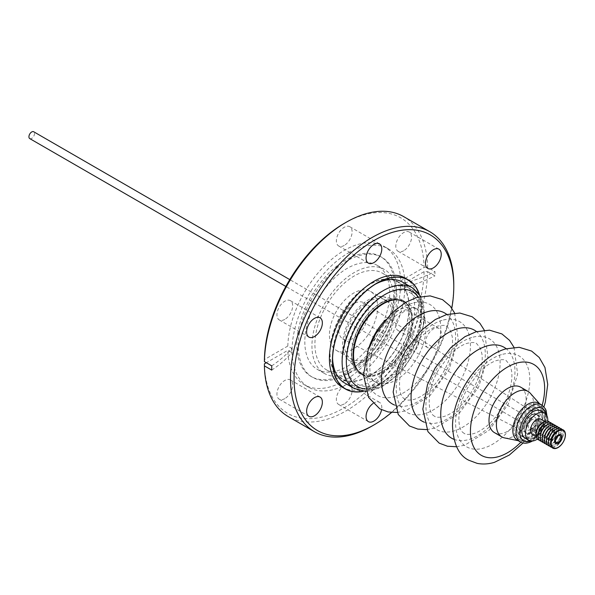 <?xml version="1.0" encoding="UTF-8"?>
<svg xmlns="http://www.w3.org/2000/svg" width="595" height="595" viewBox="0 0 595 595"><rect width="100%" height="100%" fill="white"/><g stroke="black" fill="none" stroke-linecap="round" stroke-linejoin="round"><path stroke-width="0.45" stroke-dasharray="2.98 2.23" d="M350.061 339.648A20.989 12.116 120 0 0 366.379 322.17A20.989 12.116 120 0 0 364.341 302.989A20.989 12.116 120 0 0 357.022 302.305A20.989 12.116 120 0 0 340.489 320.348A20.989 12.116 120 0 0 343.36 339.329A20.989 12.116 120 0 0 350.061 339.648M529.386 432.87A10.524 6.076 120 0 0 537.575 424.109A10.524 6.076 120 0 0 536.549 414.492A10.524 6.076 120 0 0 532.882 414.15A10.524 6.076 120 0 0 524.589 423.194A10.524 6.076 120 0 0 526.032 432.714A10.524 6.076 120 0 0 529.386 432.87M374.419 297.21A36.355 20.989 120 0 0 347.257 324.825A36.355 20.989 120 0 0 347.093 358.473A36.355 20.989 120 0 0 362.355 361.886A36.355 20.989 120 0 0 391.904 327.957A36.355 20.989 120 0 0 382.786 296.645A36.355 20.989 120 0 0 374.419 297.21M383.344 301.814A41.04 23.696 120 0 0 353.036 362.63A41.04 23.696 120 0 0 356.717 369.339A41.04 23.696 120 0 0 373.943 373.191A41.04 23.696 120 0 0 378.16 371.563A41.04 23.696 120 0 0 408.088 332.144A41.04 23.696 120 0 0 397.014 299.545A41.04 23.696 120 0 0 389.361 299.716A41.04 23.696 120 0 0 387.561 300.178A41.04 23.696 120 0 0 383.344 301.814M359.194 290.658A34.086 19.68 120 0 0 332.516 319.5A34.086 19.68 120 0 0 336.495 350.5A34.086 19.68 120 0 0 347.889 351.295A34.086 19.68 120 0 0 374.567 322.453A34.086 19.68 120 0 0 370.588 291.461A34.086 19.68 120 0 0 359.194 290.658M374.039 299.226A34.086 19.68 120 0 0 347.361 328.068A34.086 19.68 120 0 0 351.34 359.068A34.086 19.68 120 0 0 362.727 359.871A34.086 19.68 120 0 0 389.405 331.021A34.086 19.68 120 0 0 385.426 300.029A34.086 19.68 120 0 0 374.039 299.226M365.985 377.899A56.131 32.405 120 0 0 405.485 328.871A56.131 32.405 120 0 0 397.594 281.599A56.131 32.405 120 0 0 373.08 282.521A56.131 32.405 120 0 0 333.579 331.549A56.131 32.405 120 0 0 341.471 378.822A56.131 32.405 120 0 0 365.985 377.899M354.397 370.484A60.028 34.659 120 0 0 393.615 317.589A60.028 34.659 120 0 0 384.407 269.483A60.028 34.659 120 0 0 354.397 272.45A60.028 34.659 120 0 0 315.179 325.353A60.028 34.659 120 0 0 324.379 373.459A60.028 34.659 120 0 0 354.397 370.484M347.272 366.371A60.028 34.659 120 0 0 386.49 313.468A60.028 34.659 120 0 0 377.282 265.37A60.028 34.659 120 0 0 347.272 268.338A60.028 34.659 120 0 0 308.054 321.24A60.028 34.659 120 0 0 317.254 369.346A60.028 34.659 120 0 0 347.272 366.371M369.532 375.802A55.833 32.234 120 0 0 406.006 326.596A55.833 32.234 120 0 0 397.453 281.859A55.833 32.234 120 0 0 369.532 284.626A55.833 32.234 120 0 0 333.059 333.825A55.833 32.234 120 0 0 341.619 378.561A55.833 32.234 120 0 0 369.532 375.802M354.397 367.055A55.833 32.234 120 0 0 390.87 317.856A55.833 32.234 120 0 0 382.31 273.12A55.833 32.234 120 0 0 354.397 275.879A55.833 32.234 120 0 0 317.916 325.086A55.833 32.234 120 0 0 326.476 369.822A55.833 32.234 120 0 0 354.397 367.055M533.031 428.043A7.385 4.269 120 0 0 536.363 420.494A7.385 4.269 120 0 0 529.245 418.984A7.385 4.269 120 0 0 526.002 427.589A7.385 4.269 120 0 0 531.134 429.545A7.385 4.269 120 0 0 533.031 428.043M530.859 420.695A5.712 3.295 -60 0 1 535.18 419.252A5.712 3.295 -60 0 1 536.363 421.862A5.712 3.295 -60 0 1 533.782 427.693A5.712 3.295 -60 0 1 532.324 428.861A5.712 3.295 -60 0 1 529.468 429.144A5.712 3.295 -60 0 1 530.859 420.695M553.469 439.058A5.712 3.295 120 0 0 554.86 430.616A5.712 3.295 120 0 0 550.546 432.059A5.712 3.295 120 0 0 549.155 440.508A5.712 3.295 120 0 0 553.469 439.058M553.841 438.455A3.949 2.276 120 0 0 554.8 432.617A3.949 2.276 120 0 0 554.51 432.491A3.949 2.276 120 0 0 551.818 433.614A3.949 2.276 120 0 0 550.851 439.452A3.949 2.276 120 0 0 551.141 439.579A3.949 2.276 120 0 0 553.841 438.455M29.75 138.598A3.949 2.276 120 0 0 30.04 138.717A3.949 2.276 120 0 0 33.826 136.084A3.949 2.276 120 0 0 33.699 131.763M557.783 435.235A3.949 2.276 120 0 0 557.374 435.436A3.949 2.276 120 0 0 556.362 436.239A3.949 2.276 120 0 0 554.585 440.27A3.949 2.276 120 0 0 554.614 440.724M555.403 442.078A3.949 2.276 120 0 0 555.693 442.204A3.949 2.276 120 0 0 558.385 441.081A3.949 2.276 120 0 0 559.352 435.243M550.673 441.378A8.657 4.998 120 0 0 559.003 443.625A8.657 4.998 120 0 0 562.758 433.339A8.657 4.998 120 0 0 556.377 431.494M551.825 447.336A10.494 6.062 120 0 0 558.616 444.257A10.494 6.062 120 0 0 562.111 429.516M548.597 440.181A8.657 4.998 120 0 0 556.92 442.427A8.657 4.998 120 0 0 560.683 432.141A8.657 4.998 120 0 0 554.302 430.297M549.743 446.131A10.494 6.062 120 0 0 556.541 443.059A10.494 6.062 120 0 0 560.029 428.318M546.522 438.984A8.657 4.998 120 0 0 554.845 441.222A8.657 4.998 120 0 0 558.601 430.936A8.657 4.998 120 0 0 552.227 429.099M547.668 444.934A10.494 6.062 120 0 0 554.458 441.862A10.494 6.062 120 0 0 557.954 427.113M544.44 437.779A8.657 4.998 120 0 0 552.77 440.025A8.657 4.998 120 0 0 556.526 429.739A8.657 4.998 120 0 0 550.144 427.902M545.585 443.736A10.494 6.062 120 0 0 552.383 440.657A10.494 6.062 120 0 0 555.879 425.916M542.365 436.581A8.657 4.998 120 0 0 550.687 438.827A8.657 4.998 120 0 0 554.443 428.541A8.657 4.998 120 0 0 548.069 426.697M543.51 442.531A10.494 6.062 120 0 0 550.308 439.46A10.494 6.062 120 0 0 553.796 424.718M540.282 435.384A8.657 4.998 120 0 0 548.612 437.623A8.657 4.998 120 0 0 552.368 427.336A8.657 4.998 120 0 0 545.994 425.499M541.435 441.334A10.494 6.062 120 0 0 548.226 438.262A10.494 6.062 120 0 0 551.721 423.514M538.207 434.179A8.657 4.998 120 0 0 546.53 436.425A8.657 4.998 120 0 0 550.293 426.139A8.657 4.998 120 0 0 543.912 424.302M539.353 440.136A10.494 6.062 120 0 0 546.151 437.057A10.494 6.062 120 0 0 549.639 422.316M536.132 432.981A8.657 4.998 120 0 0 544.455 435.228A8.657 4.998 120 0 0 548.211 424.942A8.657 4.998 120 0 0 541.837 423.097M532.332 434.186A8.65 4.991 120 0 0 538.869 432A8.65 4.991 120 0 0 540.981 419.207M540.022 424.622A8.65 4.991 120 0 0 537.91 437.407A8.65 4.991 120 0 0 544.455 435.22A8.65 4.991 120 0 0 546.56 422.428A8.65 4.991 120 0 0 540.022 424.622M525.102 438.21A15.745 9.089 120 0 0 537.01 434.224A15.745 9.089 120 0 0 540.848 410.937M537.411 439.088A15.745 9.089 120 0 0 540.691 436.351A15.745 9.089 120 0 0 547.764 421.163M375.274 284.224A58.139 33.565 120 0 0 373.66 285.117L376.955 283.22L373.66 285.117A58.139 33.565 120 0 0 332.546 356.331A58.139 33.565 120 0 0 332.575 358.175M362.786 391.272A62.802 36.258 120 0 0 376.955 385.776A62.802 36.258 120 0 0 419.044 293.841M344.587 382.942A58.139 33.565 120 0 0 369.986 381.997A58.139 33.565 120 0 0 373.66 380.064A58.139 33.565 120 0 0 411.643 328.827A58.139 33.565 120 0 0 402.733 282.238M405.411 278.215A62.973 36.355 -60 0 1 415.065 328.671A62.973 36.355 -60 0 1 373.928 384.162A62.973 36.355 -60 0 1 342.437 387.278M363.27 391.324A62.973 36.355 120 0 0 376.955 385.91A62.973 36.355 120 0 0 419.326 294.228M358.16 370.975A41.747 24.105 120 0 0 375.683 374.895A41.747 24.105 120 0 0 379.974 373.236A41.747 24.105 120 0 0 410.424 333.141A41.747 24.105 120 0 0 399.148 299.977M504.567 437.92A26.24 15.15 120 0 0 510.614 437.511A26.24 15.15 120 0 0 530.212 417.586A26.24 15.15 120 0 0 530.331 393.302M517.241 440.122A21.331 12.316 120 0 0 519.457 440.954A21.331 12.316 120 0 0 524.374 440.627A21.331 12.316 120 0 0 526.783 439.668A21.331 12.316 120 0 0 540.959 422.852A21.331 12.316 120 0 0 540.401 404.674A21.331 12.316 120 0 0 538.579 403.172M494.43 432.617A26.24 15.15 120 0 0 503.191 433.227A26.24 15.15 120 0 0 523.726 411.026A26.24 15.15 120 0 0 520.662 387.166M362.236 374.471A41.977 24.239 120 0 0 376.263 375.46A41.977 24.239 120 0 0 409.115 339.931A41.977 24.239 120 0 0 404.213 301.762M284.804 398.628A11.127 6.426 -60 0 1 279.241 399.186A11.127 6.426 -60 0 1 277.538 390.268A11.127 6.426 -60 0 1 284.804 380.465A11.127 6.426 -60 0 1 290.367 379.915A11.127 6.426 -60 0 1 292.071 388.825A11.127 6.426 -60 0 1 284.804 398.628M284.804 319.381A11.127 6.426 -60 0 1 279.241 319.932A11.127 6.426 -60 0 1 277.538 311.021A11.127 6.426 -60 0 1 284.804 301.219A11.127 6.426 -60 0 1 290.367 300.668A11.127 6.426 -60 0 1 292.071 309.579A11.127 6.426 -60 0 1 284.804 319.381M344.245 245.445A11.127 6.426 -60 0 1 338.681 245.995A11.127 6.426 -60 0 1 336.971 237.078A11.127 6.426 -60 0 1 344.245 227.275A11.127 6.426 -60 0 1 349.8 226.725A11.127 6.426 -60 0 1 351.511 235.642A11.127 6.426 -60 0 1 344.245 245.445M403.678 250.755A11.127 6.426 -60 0 1 398.114 251.306A11.127 6.426 -60 0 1 396.411 242.388A11.127 6.426 -60 0 1 403.678 232.586A11.127 6.426 -60 0 1 409.241 232.035A11.127 6.426 -60 0 1 410.944 240.953A11.127 6.426 -60 0 1 403.678 250.755M403.678 330.002A11.127 6.426 -60 0 1 398.114 330.552A11.127 6.426 -60 0 1 396.411 321.635A11.127 6.426 -60 0 1 403.678 311.832A11.127 6.426 -60 0 1 409.241 311.282A11.127 6.426 -60 0 1 410.944 320.199A11.127 6.426 -60 0 1 403.678 330.002M433.361 347.138A11.127 6.426 -60 0 1 427.798 347.688A11.127 6.426 -60 0 1 426.094 338.778A11.127 6.426 -60 0 1 433.361 328.976A11.127 6.426 -60 0 1 438.924 328.425A11.127 6.426 -60 0 1 440.627 337.335A11.127 6.426 -60 0 1 433.361 347.138M344.245 403.938A11.127 6.426 -60 0 1 338.681 404.488A11.127 6.426 -60 0 1 336.971 395.578A11.127 6.426 -60 0 1 344.245 385.776A11.127 6.426 -60 0 1 349.8 385.225A11.127 6.426 -60 0 1 351.511 394.135A11.127 6.426 -60 0 1 344.245 403.938M373.02 403.492A11.127 6.426 -60 0 1 373.928 402.912A11.127 6.426 -60 0 1 379.491 402.361A11.127 6.426 -60 0 1 381.566 409.762M451.798 308.188A112.924 65.197 -60 0 1 391.599 412.461M453.777 284.589A115.445 66.655 -60 0 1 372.143 425.983M345.784 373.058A69.265 39.991 -60 0 1 311.155 376.486A69.265 39.991 -60 0 1 300.534 320.98A69.265 39.991 -60 0 1 345.784 259.941A69.265 39.991 -60 0 1 380.421 256.512A69.265 39.991 -60 0 1 391.034 312.018A69.265 39.991 -60 0 1 345.784 373.058M347.272 373.913A69.265 39.991 -60 0 1 312.635 377.342A69.265 39.991 -60 0 1 302.015 321.836A69.265 39.991 -60 0 1 347.272 260.803A69.265 39.991 -60 0 1 381.901 257.367A69.265 39.991 -60 0 1 392.522 312.873A69.265 39.991 -60 0 1 347.272 373.913M348.506 252.875A79.849 46.098 -60 0 1 388.431 248.926A79.849 46.098 -60 0 1 400.673 312.903A79.849 46.098 -60 0 1 348.506 383.269A79.849 46.098 -60 0 1 308.582 387.219A79.849 46.098 -60 0 1 296.347 323.241A79.849 46.098 -60 0 1 348.506 252.875M271.737 365.858A138.992 80.243 0 0 0 291.758 348.343L287.809 346.059A79.849 46.098 -60 0 1 344.245 250.413A79.849 46.098 -60 0 1 384.162 246.456A79.849 46.098 -60 0 1 400.673 280.907L404.622 283.183L404.622 287.437L400.673 285.154L424.071 271.647L427.634 271.647A115.445 66.655 -60 0 1 346.022 410.9A115.445 66.655 -60 0 1 288.3 416.619M427.634 271.647L434.96 275.872L434.96 271.625L427.634 267.393A115.445 66.655 -60 0 0 403.745 216.654M291.758 348.343L291.758 352.59L287.809 350.314L266.307 362.727M400.673 285.154A79.849 46.098 -60 0 1 344.245 380.8A79.849 46.098 -60 0 1 304.32 384.757A79.849 46.098 -60 0 1 287.809 350.314M424.071 271.647A112.924 65.197 -60 0 1 344.245 407.813A112.924 65.197 -60 0 1 264.411 363.82M344.237 223.408A112.924 65.197 -60 0 1 424.071 267.393L427.634 267.393M400.673 280.907L424.071 267.393M287.809 346.059L264.411 359.573M271.737 370.105A138.992 80.243 0 0 0 291.758 352.59M404.622 287.437A138.992 80.243 0 0 0 434.96 275.872M404.622 283.183A138.992 80.243 0 0 0 434.96 271.625M534.407 430.393A10.747 6.203 -60 0 1 526.278 433.115A10.747 6.203 -60 0 1 528.895 417.221A10.747 6.203 -60 0 1 537.025 414.499A10.747 6.203 -60 0 1 534.407 430.393M529.037 417.296A10.747 6.203 120 0 0 526.411 433.197A10.747 6.203 120 0 0 534.541 430.475A10.747 6.203 120 0 0 537.159 414.581A10.747 6.203 120 0 0 529.037 417.296M530.576 407.679A15.745 9.089 120 0 0 518.26 421A15.745 9.089 120 0 0 520.097 435.317A15.745 9.089 120 0 0 525.355 435.689A15.745 9.089 120 0 0 537.679 422.361A15.745 9.089 120 0 0 535.842 408.051A15.745 9.089 120 0 0 530.576 407.679M534.258 409.806A15.745 9.089 120 0 0 521.941 423.127A15.745 9.089 120 0 0 523.779 437.444A15.745 9.089 120 0 0 529.037 437.808A15.745 9.089 120 0 0 541.361 424.488A15.745 9.089 120 0 0 539.524 410.171A15.745 9.089 120 0 0 534.258 409.806M526.925 438.284A19.65 11.35 120 0 0 540.602 421.082A19.65 11.35 120 0 0 537.798 404.66A19.65 11.35 120 0 0 529.007 405.076A19.65 11.35 120 0 0 515.337 422.286A19.65 11.35 120 0 0 518.141 438.701A19.65 11.35 120 0 0 526.925 438.284M501.406 354.642A52.472 30.3 120 0 0 456.633 412.097A52.472 30.3 120 0 0 483.995 447.998A52.472 30.3 120 0 0 528.777 390.551A52.472 30.3 120 0 0 501.406 354.642M471.723 337.506A52.472 30.3 120 0 0 426.95 394.954A52.472 30.3 120 0 0 454.312 430.862A52.472 30.3 120 0 0 499.086 373.415A52.472 30.3 120 0 0 471.723 337.506M442.04 320.37A52.472 30.3 120 0 0 397.267 377.818A52.472 30.3 120 0 0 424.629 413.718A52.472 30.3 120 0 0 469.403 356.271A52.472 30.3 120 0 0 442.04 320.37M378.851 373.333A42.595 24.588 120 0 0 411.539 322.936A42.595 24.588 120 0 0 384.236 300.951A42.595 24.588 120 0 0 351.548 351.355A42.595 24.588 120 0 0 378.851 373.333M378.085 384.891A56.131 32.405 120 0 0 417.578 335.855A56.131 32.405 120 0 0 409.695 288.59A56.131 32.405 120 0 0 385.181 289.505A56.131 32.405 120 0 0 345.68 338.54A56.131 32.405 120 0 0 353.564 385.805A56.131 32.405 120 0 0 378.085 384.891M380.131 383.076A52.747 30.449 -60 0 1 346.32 355.855A52.747 30.449 -60 0 1 386.802 293.439A52.747 30.449 -60 0 1 420.613 320.653A52.747 30.449 -60 0 1 380.131 383.076M365.181 389.033A54.762 31.617 120 0 0 381.618 385.716A54.762 31.617 120 0 0 417.876 344.014A54.762 31.617 120 0 0 418.3 297.031M412.313 287.772A58.139 33.565 -60 0 1 420.487 336.733A58.139 33.565 -60 0 1 379.565 387.531A58.139 33.565 -60 0 1 354.174 388.476M453.94 439.318A52.472 30.3 120 0 0 469.157 439.43A52.472 30.3 120 0 0 509.424 397.051A52.472 30.3 120 0 0 506.226 348.759M424.257 422.182A52.472 30.3 120 0 0 439.474 422.294A52.472 30.3 120 0 0 479.741 379.915A52.472 30.3 120 0 0 476.543 331.616M394.574 405.039A52.472 30.3 120 0 0 409.784 405.15A52.472 30.3 120 0 0 450.058 362.779A52.472 30.3 120 0 0 446.86 314.48M412.357 303.234A52.472 30.3 120 0 0 367.576 360.682A52.472 30.3 120 0 0 394.946 396.582A52.472 30.3 120 0 0 439.72 339.135A52.472 30.3 120 0 0 412.357 303.234M368.669 348.789A41.977 24.239 120 0 0 375.237 381.983A41.977 24.239 120 0 0 389.264 382.964A41.977 24.239 120 0 0 422.123 347.443A41.977 24.239 120 0 0 417.221 309.266A41.977 24.239 120 0 0 403.194 308.284A41.977 24.239 120 0 0 385.196 320.177M545.92 414.224A18.646 10.762 -60 0 1 531.99 440.322A18.646 10.762 -60 0 1 530.487 440.962M541.74 405.002A21.331 12.316 -60 0 1 544.789 422.822A21.331 12.316 -60 0 1 529.944 441.497A21.331 12.316 -60 0 1 520.409 441.951M520.863 442.197A52.472 30.3 120 0 0 542.179 405.269M532.116 406.876A19.65 11.35 -60 0 1 540.9 406.459A19.65 11.35 -60 0 1 543.704 422.874A19.65 11.35 -60 0 1 530.033 440.077A19.65 11.35 -60 0 1 521.25 440.493A19.65 11.35 -60 0 1 518.446 424.079A19.65 11.35 -60 0 1 532.116 406.876M532.778 408.133A18.646 10.762 -60 0 1 544.938 417.437A18.646 10.762 -60 0 1 530.799 439.638A18.646 10.762 -60 0 1 518.639 430.341A18.646 10.762 -60 0 1 532.778 408.133M464.293 433.391C459.615 431.152 457.979 423.543 459.377 410.565C460.761 402.644 463.773 394.671 468.406 386.661L478.975 372.582C485.394 366.096 491.396 362.043 496.989 360.414C502.016 359.35 505.11 359.44 506.271 360.682L510.056 365.293L511.588 370.983C512.355 376.323 511.715 382.697 509.662 390.097C506.709 400.115 501.808 409.315 494.973 417.697C490.734 423.127 482.307 430.884 473.575 433.658C468.548 434.729 465.454 434.64 464.293 433.391M434.61 416.255C429.932 414.016 428.296 406.407 429.694 393.429C431.078 385.501 434.082 377.535 438.723 369.525L449.285 355.446C455.703 348.96 461.713 344.907 467.306 343.278C472.333 342.207 475.427 342.296 476.588 343.546L480.366 348.157L481.905 353.846C482.671 359.187 482.032 365.561 479.979 372.961C477.026 382.979 472.125 392.179 465.283 400.554C461.051 405.991 452.624 413.748 443.892 416.522C438.865 417.586 435.771 417.504 434.61 416.255M404.92 399.119C400.242 396.88 398.605 389.264 400.011 376.285C401.394 368.364 404.399 360.399 409.04 352.389L419.601 338.31C426.02 331.824 432.029 327.763 437.623 326.142C442.643 325.071 445.737 325.16 446.904 326.402L450.683 331.013L452.222 336.711C452.988 342.051 452.349 348.417 450.296 355.817C447.336 365.836 442.442 375.036 435.599 383.418C431.368 388.855 422.941 396.605 414.202 399.379C409.181 400.45 406.088 400.361 404.92 399.119M536.549 414.492L364.341 302.989M347.093 358.473L356.717 369.339M336.495 350.5L351.34 359.068M353.036 362.63C346.35 345.628 364.028 309.817 383.589 301.732L389.361 299.716M397.594 281.599L409.695 288.59C437.548 302.342 414.484 370.343 379.402 385.032C367.502 389.599 358.889 389.859 353.564 385.805L341.471 378.822M377.282 265.37L384.407 269.483M382.31 273.12L397.453 281.859M536.363 421.862L536.363 420.494M535.18 419.252L554.86 430.616M550.851 439.452L285.838 286.448M557.374 435.436L558.259 434.93M536.162 436.395L537.91 437.407M365.932 391.436L380.889 387.672L401.96 371.228L418.092 346.03L425.046 318.764L420.754 296.481M519.457 440.954L518.267 440.709M513.991 347.316L517.643 374.129L508.294 404.213L489.097 430.245L464.74 445.201L456.573 446.756M484.3 330.18L487.96 356.985L478.603 387.077L459.414 413.109L435.057 428.065L426.89 429.62M454.617 313.044L458.276 339.849L448.92 369.941L429.724 395.965L405.366 410.922L397.207 412.484M363.471 375.185L375.237 381.983C370.559 379.736 368.922 372.128 370.328 359.149C371.704 351.228 374.716 343.263 379.357 335.245L389.918 321.174C396.337 314.681 402.346 310.627 407.939 309.006C412.96 307.935 416.054 308.024 417.221 309.266L405.448 302.476M308.931 416.322L279.241 399.186M308.931 337.075L279.241 319.932M368.364 263.131L338.681 245.995M427.798 268.442L398.114 251.306M427.798 347.688L398.114 330.552M368.364 421.632L338.681 404.488M312.635 377.342L311.155 376.486M308.582 387.219L304.32 384.757M388.431 248.926L384.162 246.456M381.901 257.367L380.421 256.512M379.491 402.361L349.8 385.225M438.924 328.425L409.241 311.282M438.924 249.171L409.241 232.035M379.491 243.861L349.8 226.725M320.05 317.804L290.367 300.668M320.05 397.051L290.367 379.915M532.413 441.029L542.722 430.2L546.946 415.853M523.094 442.97L535.448 426.005L543.971 406.816M540.401 404.674L539.598 403.76M332.546 356.331L332.546 360.131M544.812 421.424L546.56 422.428M554.585 440.27L554.585 441.289M554.8 432.617L289.787 279.613M529.468 429.144L549.155 440.508M532.324 428.861L531.134 429.545M326.476 369.822L341.619 378.561M317.254 369.346L324.379 373.459M370.588 291.461L385.426 300.029M382.786 296.645L397.014 299.545M526.032 432.714L343.36 339.329M520.097 435.317L523.779 437.444M518.141 438.701L521.25 440.493C523.92 441.951 527.014 441.825 530.532 440.129C542.819 434.796 550.553 411.071 540.9 406.459L537.798 404.66M535.842 408.051L539.524 410.171"/><path stroke-width="0.89" d="M289.787 279.613L33.699 131.763A3.949 2.276 120 0 0 33.409 131.636A3.949 2.276 120 0 0 29.616 134.277A3.949 2.276 120 0 0 29.75 138.598L285.838 286.448M560.23 435.748A3.949 2.276 -60 0 1 560.356 440.069A3.949 2.276 -60 0 1 556.57 442.71A3.949 2.276 -60 0 1 556.28 442.583A3.949 2.276 -60 0 1 556.154 438.27A3.949 2.276 -60 0 1 559.94 435.629A3.949 2.276 -60 0 1 560.23 435.748L559.352 435.243A3.949 2.276 120 0 0 559.062 435.116A3.949 2.276 120 0 0 557.783 435.235M556.927 435.986A5.191 2.997 -60 0 1 558.259 434.93A5.191 2.997 -60 0 1 561.866 436.306A5.191 2.997 -60 0 1 559.583 442.353A5.191 2.997 -60 0 1 554.585 441.289A5.191 2.997 -60 0 1 556.927 435.986M560.81 445.268A9.959 5.749 -60 0 1 551.699 445.9A9.959 5.749 -60 0 1 555.708 433.063A9.959 5.749 -60 0 1 564.819 432.431A9.959 5.749 -60 0 1 560.81 445.268M555.313 432.587A10.494 6.062 120 0 0 550.598 442.74A10.494 6.062 120 0 0 560.698 445.454A10.494 6.062 120 0 0 565.25 432.981A10.494 6.062 120 0 0 557.515 430.758A10.494 6.062 120 0 0 555.313 432.587M557.515 430.758L556.377 431.494A8.657 4.998 120 0 0 554.562 433.011A8.657 4.998 120 0 0 550.673 441.378L550.598 442.74M562.111 429.516A10.494 6.062 120 0 0 555.44 429.553A10.494 6.062 120 0 0 553.238 431.39A10.494 6.062 120 0 0 548.523 441.535A10.494 6.062 120 0 0 551.825 447.336M555.44 429.553L554.302 430.297A8.657 4.998 120 0 0 552.487 431.814A8.657 4.998 120 0 0 548.597 440.181L548.523 441.535M560.029 428.318A10.494 6.062 120 0 0 553.365 428.355A10.494 6.062 120 0 0 551.156 430.192A10.494 6.062 120 0 0 546.441 440.337A10.494 6.062 120 0 0 549.743 446.131M553.365 428.355L552.227 429.099A8.657 4.998 120 0 0 550.405 430.609A8.657 4.998 120 0 0 546.522 438.984L546.441 440.337M557.954 427.113A10.494 6.062 120 0 0 551.282 427.158A10.494 6.062 120 0 0 549.081 428.988A10.494 6.062 120 0 0 544.365 439.14A10.494 6.062 120 0 0 547.668 444.934M551.282 427.158L550.144 427.902A8.657 4.998 120 0 0 548.33 429.412A8.657 4.998 120 0 0 544.44 437.779L544.365 439.14M555.879 425.916A10.494 6.062 120 0 0 549.207 425.953A10.494 6.062 120 0 0 547.006 427.79A10.494 6.062 120 0 0 542.29 437.935A10.494 6.062 120 0 0 545.585 443.736M549.207 425.953L548.069 426.697A8.657 4.998 120 0 0 546.255 428.214A8.657 4.998 120 0 0 542.365 436.581L542.29 437.935M553.796 424.718A10.494 6.062 120 0 0 547.125 424.756A10.494 6.062 120 0 0 544.923 426.593A10.494 6.062 120 0 0 540.208 436.737A10.494 6.062 120 0 0 543.51 442.531M547.125 424.756L545.994 425.499A8.657 4.998 120 0 0 544.172 427.017A8.657 4.998 120 0 0 540.282 435.384L540.208 436.737M551.721 423.514A10.494 6.062 120 0 0 545.05 423.558A10.494 6.062 120 0 0 542.848 425.395A10.494 6.062 120 0 0 538.133 435.54A10.494 6.062 120 0 0 541.435 441.334M545.05 423.558L543.912 424.302A8.657 4.998 120 0 0 542.097 425.812A8.657 4.998 120 0 0 538.207 434.179L538.133 435.54M549.639 422.316A10.494 6.062 120 0 0 542.975 422.353A10.494 6.062 120 0 0 540.773 424.19A10.494 6.062 120 0 0 536.058 434.343A10.494 6.062 120 0 0 539.353 440.136M542.975 422.353L541.837 423.097A8.657 4.998 120 0 0 540.022 424.614A8.657 4.998 120 0 0 536.132 432.981L536.058 434.343M544.812 421.424L540.981 419.207A8.65 4.991 120 0 0 534.436 421.394A8.65 4.991 120 0 0 532.332 434.186L536.162 436.395M547.764 421.163A15.745 9.089 120 0 0 544.529 413.064L540.848 410.937A15.745 9.089 120 0 0 528.94 414.923A15.745 9.089 120 0 0 525.102 438.21L528.784 440.33A15.745 9.089 120 0 0 537.411 439.088M544.529 413.064A15.745 9.089 120 0 0 532.622 417.05A15.745 9.089 120 0 0 528.784 440.33M332.575 358.175A58.139 33.565 120 0 0 344.587 382.942L354.174 388.476A58.139 33.565 -60 0 1 346 339.514A58.139 33.565 -60 0 1 386.914 288.724A58.139 33.565 -60 0 1 412.313 287.772L402.733 282.238A58.139 33.565 120 0 0 377.334 283.19A58.139 33.565 120 0 0 375.274 284.224M419.044 293.841A62.802 36.258 120 0 0 376.955 283.22L376.955 283.22A62.802 36.258 120 0 0 332.546 360.131A62.802 36.258 120 0 0 362.786 391.272M345.472 389.026L342.437 387.278A62.973 36.355 -60 0 1 332.791 336.822A62.973 36.355 -60 0 1 373.928 281.331A62.973 36.355 -60 0 1 405.411 278.215L408.438 279.962A62.973 36.355 120 0 0 376.955 283.079A62.973 36.355 120 0 0 335.818 338.57A62.973 36.355 120 0 0 345.472 389.026A62.973 36.355 120 0 0 363.27 391.324M405.448 302.476L404.213 301.762A41.977 24.239 120 0 0 399.862 300.125L399.148 299.977A41.747 24.105 120 0 0 389.539 300.631A41.747 24.105 120 0 0 385.248 302.29A41.747 24.105 120 0 0 357.186 335.126A41.747 24.105 120 0 0 358.16 370.975L358.636 371.518A41.977 24.239 120 0 0 362.236 374.471L363.471 375.185M531.447 402.674A21.331 12.316 120 0 0 529.037 403.626A21.331 12.316 120 0 0 514.199 422.301A21.331 12.316 120 0 0 517.241 440.122L520.409 441.951A21.331 12.316 -60 0 1 517.367 424.131A21.331 12.316 -60 0 1 532.205 405.455A21.331 12.316 -60 0 1 541.74 405.002L538.579 403.172A21.331 12.316 120 0 0 531.447 402.674M539.598 403.76L530.331 393.302A26.24 15.15 120 0 0 528.085 391.451A26.24 15.15 120 0 0 519.316 390.841A26.24 15.15 120 0 0 498.781 413.042A26.24 15.15 120 0 0 501.845 436.901A26.24 15.15 120 0 0 504.567 437.92L518.267 440.709M528.085 391.451L520.662 387.166A26.24 15.15 120 0 0 511.901 386.557A26.24 15.15 120 0 0 491.366 408.758A26.24 15.15 120 0 0 494.43 432.617L501.845 436.901M399.862 300.125A41.977 24.239 120 0 0 390.194 300.772A41.977 24.239 120 0 0 358.837 332.664A41.977 24.239 120 0 0 358.636 371.518M554.614 440.724A3.949 2.276 120 0 0 555.403 442.078L556.28 442.583M314.487 415.771A11.127 6.426 -60 0 1 308.931 416.322A11.127 6.426 -60 0 1 307.221 407.404A11.127 6.426 -60 0 1 314.487 397.601A11.127 6.426 -60 0 1 320.05 397.051A11.127 6.426 -60 0 1 321.761 405.969A11.127 6.426 -60 0 1 314.487 415.771M314.487 336.525A11.127 6.426 -60 0 1 308.931 337.075A11.127 6.426 -60 0 1 307.221 328.157A11.127 6.426 -60 0 1 314.487 318.355A11.127 6.426 -60 0 1 320.05 317.804A11.127 6.426 -60 0 1 321.761 326.714A11.127 6.426 -60 0 1 314.487 336.525M373.928 262.581A11.127 6.426 -60 0 1 368.364 263.131A11.127 6.426 -60 0 1 366.661 254.221A11.127 6.426 -60 0 1 373.928 244.419A11.127 6.426 -60 0 1 379.491 243.861A11.127 6.426 -60 0 1 381.194 252.778A11.127 6.426 -60 0 1 373.928 262.581M433.361 267.891A11.127 6.426 -60 0 1 427.798 268.442A11.127 6.426 -60 0 1 426.094 259.524A11.127 6.426 -60 0 1 433.361 249.721A11.127 6.426 -60 0 1 438.924 249.171A11.127 6.426 -60 0 1 440.627 258.089A11.127 6.426 -60 0 1 433.361 267.891M381.566 409.762A11.127 6.426 -60 0 1 373.928 421.082A11.127 6.426 -60 0 1 368.364 421.632A11.127 6.426 -60 0 1 366.498 413.294A11.127 6.426 -60 0 1 373.02 403.492M391.599 412.461A112.924 65.197 -60 0 1 373.928 424.949A112.924 65.197 -60 0 1 294.071 378.851A112.924 65.197 -60 0 1 373.928 240.544A112.924 65.197 -60 0 1 453.777 286.649A112.924 65.197 -60 0 1 451.798 308.188M372.143 425.983L373.928 424.949L372.143 425.983A115.445 66.655 -60 0 1 314.42 431.695A115.445 66.655 -60 0 1 296.726 339.187A115.445 66.655 -60 0 1 372.143 237.457A115.445 66.655 -60 0 1 429.865 231.738A115.445 66.655 -60 0 1 453.777 284.589L453.777 286.649M346.022 222.374L344.237 223.408A112.924 65.197 -60 0 0 264.411 359.573L264.411 361.626A115.445 66.655 -60 0 1 346.022 222.374A115.445 66.655 -60 0 1 403.745 216.654L429.865 231.738M314.42 431.695L288.3 416.619A115.445 66.655 -60 0 1 264.411 365.88L271.737 370.105L271.737 365.858L264.411 361.626M266.307 362.727L264.411 363.82L264.411 365.88M419.326 294.228A62.973 36.355 120 0 0 408.438 279.962M418.3 297.031A54.762 31.617 120 0 0 388.535 292.651A54.762 31.617 120 0 0 348.254 346.61A54.762 31.617 120 0 0 365.181 389.033M542.179 405.269A52.472 30.3 120 0 0 516.252 363.218A52.472 30.3 120 0 0 471.478 420.665A52.472 30.3 120 0 0 498.841 456.566A52.472 30.3 120 0 0 520.863 442.197M506.226 348.759A52.472 30.3 120 0 0 486.569 346.074A52.472 30.3 120 0 0 444.755 392.514A52.472 30.3 120 0 0 453.94 439.318M476.543 331.616A52.472 30.3 120 0 0 456.878 328.938A52.472 30.3 120 0 0 415.072 375.378A52.472 30.3 120 0 0 424.257 422.182M446.86 314.48A52.472 30.3 120 0 0 427.195 311.802A52.472 30.3 120 0 0 385.389 358.235A52.472 30.3 120 0 0 394.574 405.039M385.196 320.177A41.977 24.239 120 0 0 368.669 348.789M530.487 440.962A18.646 10.762 -60 0 1 519.904 430.111A18.646 10.762 -60 0 1 533.96 408.825A18.646 10.762 -60 0 1 545.92 414.224M354.174 388.476L365.932 391.436M523.094 442.97L509.335 455.049L494.423 462.337C488.547 464.122 482.79 464.464 477.145 463.364L468.867 460.27C458.946 455.562 453.502 444.212 452.527 426.236C452.475 395.303 478.492 356.464 505.824 348.871L519.19 347.301L531.58 351.057L539.219 357.476L544.961 367.502L547.727 384.444L545.347 402.027L543.971 406.816M456.573 446.756L447.462 446.228L439.184 443.134L427.931 431.628L422.844 409.1L427.485 384.608L435.123 368.052L450.906 347.539L464.94 336.681L476.141 331.735L489.499 330.166L501.897 333.921L509.528 340.34L513.991 347.316M426.89 429.62L417.779 429.084L409.501 425.998L398.248 414.492L393.161 391.956L397.802 367.472L405.44 350.916L421.223 330.404L435.257 319.545L446.458 314.599L459.816 313.022L472.214 316.778L479.845 323.204L484.3 330.18M397.207 412.484L388.089 411.948L379.818 408.854L368.558 397.356L363.478 374.82L368.112 350.329L375.757 333.78L391.532 313.267L405.567 302.401L416.775 297.463L430.133 295.886L442.531 299.642L450.162 306.061L454.617 313.044M520.409 441.951C523.429 443.691 527.051 443.587 531.276 441.639L532.413 441.029M546.946 415.853L546.121 410.55L545.31 408.72L541.74 405.002M420.754 296.481L412.313 287.772"/></g></svg>
